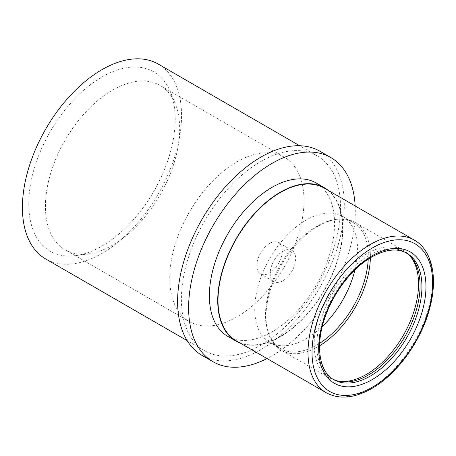 <?xml version="1.0" encoding="UTF-8"?>
<svg xmlns="http://www.w3.org/2000/svg" width="456" height="456" viewBox="0 0 456 456"><rect width="100%" height="100%" fill="white"/><g stroke="black" fill="none" stroke-linecap="round" stroke-linejoin="round"><path stroke-width="0.34" stroke-dasharray="2.28 1.71" d="M410.383 256.386A73.804 42.613 120 0 0 409.585 255.44A73.804 42.613 120 0 0 403.258 250.247A73.804 42.613 120 0 0 366.356 253.901A73.804 42.613 120 0 0 318.14 318.938A73.804 42.613 120 0 0 329.454 378.081A73.804 42.613 120 0 0 337.115 380.959A73.804 42.613 120 0 0 338.335 381.182M405.897 252.715A73.011 42.151 120 0 0 404.962 252.145A73.011 42.151 120 0 0 368.454 255.759A73.011 42.151 120 0 0 320.756 320.095A73.011 42.151 120 0 0 331.951 378.6A73.011 42.151 120 0 0 332.908 379.13M236.254 340.792A88.111 50.872 120 0 0 280.309 336.425A88.111 50.872 120 0 0 337.867 258.78A88.111 50.872 120 0 0 324.364 188.174M101.984 76.973A103.558 59.787 -60 0 1 170.39 91.867A103.558 59.787 -60 0 1 101.984 246.08A103.558 59.787 -60 0 1 75.856 255.599A103.558 59.787 -60 0 1 29.976 187.764A103.558 59.787 -60 0 1 101.984 76.973M112.552 90.123A94.928 54.805 -60 0 1 160.016 85.42A94.928 54.805 -60 0 1 175.258 103.774A94.928 54.805 -60 0 1 112.552 245.134A94.928 54.805 -60 0 1 88.601 253.861A94.928 54.805 -60 0 1 65.088 249.837A94.928 54.805 -60 0 1 50.542 173.77A94.928 54.805 -60 0 1 112.552 90.123M236.869 161.897A94.928 54.805 -60 0 1 284.333 157.195A94.928 54.805 -60 0 1 298.885 233.261A94.928 54.805 -60 0 1 236.869 316.909A94.928 54.805 -60 0 1 189.411 321.611A94.928 54.805 -60 0 1 174.859 245.545A94.928 54.805 -60 0 1 236.869 161.897M269.542 243.55A18.023 10.408 -60 0 1 278.559 242.655A18.023 10.408 -60 0 1 281.318 257.099A18.023 10.408 -60 0 1 269.542 272.984A18.023 10.408 -60 0 1 260.53 273.879A18.023 10.408 -60 0 1 257.765 259.435A18.023 10.408 -60 0 1 269.542 243.55M370.375 257.777A73.804 42.613 120 0 0 355.11 222.442A73.804 42.613 120 0 0 336.824 219.313A73.804 42.613 120 0 0 318.202 226.102A73.804 42.613 120 0 0 269.45 336.009A73.804 42.613 120 0 0 281.301 350.276A73.804 42.613 120 0 0 318.202 346.623A73.804 42.613 120 0 0 319.536 345.836M368.237 259.128A72.726 41.992 120 0 0 353.246 222.613A72.726 41.992 120 0 0 335.234 219.53A72.726 41.992 120 0 0 316.886 226.216A72.726 41.992 120 0 0 268.84 334.522A72.726 41.992 120 0 0 280.52 348.583A72.726 41.992 120 0 0 316.886 344.981A72.726 41.992 120 0 0 319.639 343.305M354.99 269.849A72.726 41.992 120 0 0 342.524 216.423A72.726 41.992 120 0 0 306.158 220.026A72.726 41.992 120 0 0 258.649 284.116A72.726 41.992 120 0 0 269.798 342.393A72.726 41.992 120 0 0 306.158 338.791A72.726 41.992 120 0 0 322.301 326.473M282.919 280.708A18.023 10.408 120 0 0 294.696 264.822A18.023 10.408 120 0 0 291.931 250.378A18.023 10.408 120 0 0 282.919 251.273A18.023 10.408 120 0 0 271.143 267.159A18.023 10.408 120 0 0 273.908 281.603A18.023 10.408 120 0 0 282.919 280.708M328.554 190.591A88.51 51.1 -60 0 1 336.933 262.582A88.51 51.1 -60 0 1 280.309 336.75A88.51 51.1 -60 0 1 240.443 343.208M316.213 183.01A88.51 51.1 -60 0 1 329.779 253.935A88.51 51.1 -60 0 1 271.958 331.928A88.51 51.1 -60 0 1 227.704 336.311M355.156 205.952A117.865 68.047 -60 0 1 271.958 355.897A117.865 68.047 -60 0 1 267.039 358.564M319.89 151.238A117.865 68.047 -60 0 1 337.953 245.681A117.865 68.047 -60 0 1 260.957 349.547A117.865 68.047 -60 0 1 202.025 355.384M260.957 345.186A112.524 64.969 -60 0 1 204.698 350.761A112.524 64.969 -60 0 1 187.45 260.593A112.524 64.969 -60 0 1 260.957 161.435A112.524 64.969 -60 0 1 317.222 155.861A112.524 64.969 -60 0 1 334.47 246.029A112.524 64.969 -60 0 1 260.957 345.186M158.249 64.079A112.524 64.969 -60 0 1 175.497 154.248A112.524 64.969 -60 0 1 101.984 253.405A112.524 64.969 -60 0 1 45.72 258.979M404.962 252.145L406.82 253.217A73.011 42.151 120 0 0 370.312 256.831A73.011 42.151 120 0 0 322.614 321.172A73.011 42.151 120 0 0 333.809 379.677L331.951 378.6M414.367 240.135A88.111 50.872 -60 0 1 427.876 310.747A88.111 50.872 -60 0 1 370.312 388.392A88.111 50.872 -60 0 1 326.257 392.753M411.215 257.281L409.585 255.44M175.258 103.774L170.39 91.867M284.333 157.195L160.016 85.42M335.234 219.53L336.824 219.313M342.524 216.423L353.246 222.613M278.559 242.655L291.931 250.378M204.698 350.761L187.165 340.638M403.258 250.247L355.11 222.442M329.454 378.081L281.301 350.276M317.222 155.861L299.689 145.738M260.53 273.879L273.908 281.603M269.798 342.393L280.52 348.583M268.84 334.522L269.45 336.009M189.411 321.611L65.088 249.837M88.601 253.861L75.856 255.599M339.526 381.45L337.115 380.959"/><path stroke-width="0.68" d="M338.335 381.182A73.804 42.613 120 0 0 366.356 374.422A73.804 42.613 120 0 0 412.104 316.743A73.804 42.613 120 0 0 410.383 256.386M332.908 379.13A73.011 42.151 120 0 0 339.526 381.45A73.011 42.151 120 0 0 368.454 374.986A73.011 42.151 120 0 0 414.054 316.994A73.011 42.151 120 0 0 411.215 257.281A73.011 42.151 120 0 0 405.897 252.715M280.309 192.54A88.111 50.872 120 0 0 222.745 270.186A88.111 50.872 120 0 0 236.254 340.792L326.257 392.753A88.111 50.872 -60 0 1 312.753 322.147A88.111 50.872 -60 0 1 370.312 244.501A88.111 50.872 -60 0 1 414.367 240.135L324.364 188.174A88.111 50.872 120 0 0 280.309 192.54M319.536 345.836A73.804 42.613 120 0 0 370.375 257.777M319.639 343.305A72.726 41.992 120 0 0 368.237 259.128M322.301 326.473A72.726 41.992 120 0 0 354.99 269.849M240.443 343.208A88.51 51.1 -60 0 1 236.054 341.134A88.51 51.1 -60 0 1 222.488 270.208A88.51 51.1 -60 0 1 280.309 192.215A88.51 51.1 -60 0 1 324.564 187.832A88.51 51.1 -60 0 1 328.554 190.591M236.054 341.134L227.704 336.311A88.51 51.1 -60 0 1 214.138 265.386A88.51 51.1 -60 0 1 271.958 187.393A88.51 51.1 -60 0 1 316.213 183.01L324.564 187.832M267.039 358.564A117.865 68.047 -60 0 1 213.026 361.733A117.865 68.047 -60 0 1 194.963 267.29A117.865 68.047 -60 0 1 271.958 163.425A117.865 68.047 -60 0 1 330.891 157.588A117.865 68.047 -60 0 1 355.156 205.952M213.026 361.733L202.025 355.384A117.865 68.047 -60 0 1 183.962 260.935A117.865 68.047 -60 0 1 260.957 157.075A117.865 68.047 -60 0 1 319.89 151.238L330.891 157.588M187.165 340.638L45.72 258.979A112.524 64.969 -60 0 1 28.471 168.811A112.524 64.969 -60 0 1 101.984 69.648A112.524 64.969 -60 0 1 158.249 64.079L299.689 145.738M333.809 379.677A73.011 42.151 120 0 0 370.312 376.057A73.011 42.151 120 0 0 418.01 311.722A73.011 42.151 120 0 0 406.82 253.217C397.638 247.956 385.941 249.21 371.731 256.973C353.183 267.444 334.681 290.734 325.875 315.005C314.583 344.417 319.183 372.193 333.809 379.677M372.318 379.534A75.85 43.793 -60 0 1 318.687 348.572A75.85 43.793 -60 0 1 372.318 255.673A75.85 43.793 -60 0 1 425.955 286.642A75.85 43.793 -60 0 1 372.318 379.534M372.318 247.978A85.272 49.231 120 0 0 312.024 352.42A85.272 49.231 120 0 0 372.318 387.229A85.272 49.231 120 0 0 432.619 282.794A85.272 49.231 120 0 0 372.318 247.978M326.257 392.753C339.224 399.724 354.38 398.316 371.731 388.529C397.529 374.034 421.96 339.828 430.036 307.059C437.942 277.066 431.912 249.928 414.367 240.135"/></g></svg>
